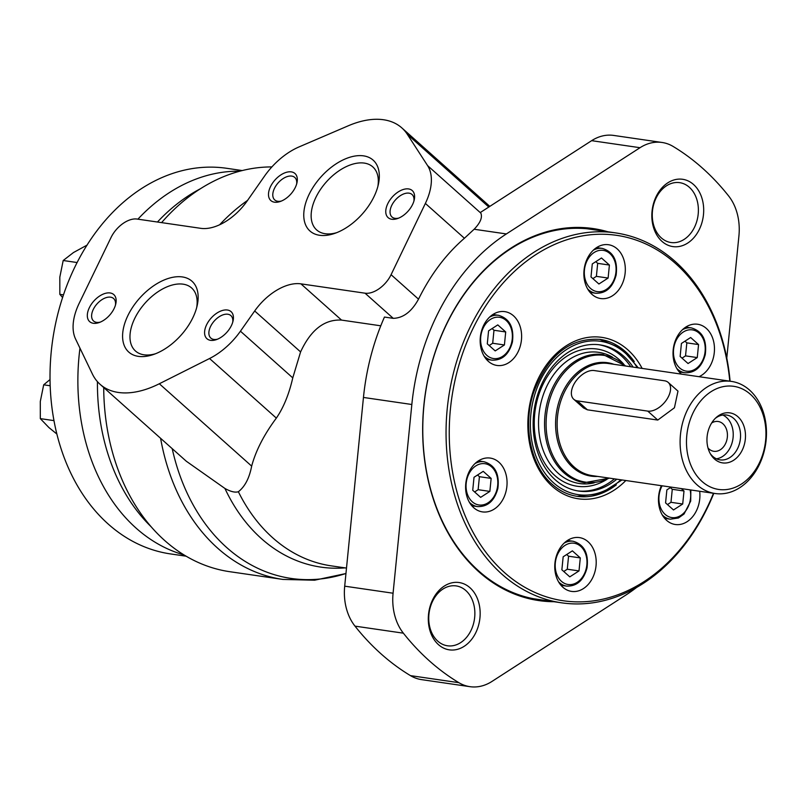 <?xml version="1.0" encoding="UTF-8"?>
<svg xmlns="http://www.w3.org/2000/svg" width="806" height="806" viewBox="0 0 806 806"><rect width="100%" height="100%" fill="white"/><g stroke="black" fill="none" stroke-linecap="round" stroke-linejoin="round"><path stroke-width="1.21" d="M136.103 528.132A194.851 147.427 -81.7 0 1 79.965 348.162A194.851 147.427 -81.7 0 0 136.103 528.132A194.851 147.427 -81.7 0 0 183.959 554.891A194.851 147.427 -81.7 0 1 136.103 528.132M137.897 219.182A194.851 147.427 -81.7 0 1 239.795 171.184A194.851 147.427 -81.7 0 0 137.897 219.182M186.115 556.19L170.529 553.923A194.851 147.427 -81.7 0 1 108.256 524.081A194.851 147.427 -81.7 0 1 63.039 296.145A194.851 147.427 -81.7 0 1 226.647 168.293L242.233 170.56M87.149 245.064L73.467 252.54L63.19 260.509L59.815 277.173L59.835 294.331L62.586 297.515M77.033 262.524L63.19 260.509M63.473 294.865L59.835 294.331M50.032 379.545L43.685 384.815L40.3 401.479L40.32 418.626L48.914 427.563L56.883 434.041M50.184 385.762L43.685 384.815M53.982 420.621L40.32 418.626M151.206 526.832A194.851 147.427 -81.7 0 1 97.435 381.661A194.851 147.427 -81.7 0 0 151.206 526.832M157.442 222.023A194.851 147.427 -81.7 0 1 200.402 188.755A194.851 147.427 -81.7 0 0 157.442 222.023M590.989 276.942L592.279 263.935L601.488 257.991L609.407 265.053L608.117 278.06L598.908 284.004L590.989 276.942M680.133 356.464L681.423 343.457L690.641 337.513L698.56 344.575L697.261 357.582L688.052 363.526L680.133 356.464M681.282 488.587L684.002 491.005L682.702 504.012L673.494 509.956L665.575 502.894L666.874 489.887L671.166 487.116M561.873 569.802L563.162 556.795L572.381 550.851L580.3 557.913L579 570.92L569.792 576.864L561.873 569.802M472.729 490.28L474.019 477.283L483.227 471.339L491.146 478.401L489.857 491.408L480.648 497.352L472.729 490.28M487.287 343.85L488.577 330.843L497.786 324.899L505.705 331.961L504.415 344.968L495.206 350.912L487.287 343.85M713.481 493.272A184.655 139.72 -81.7 0 1 504.435 572.512A184.655 139.72 -81.7 0 1 520.142 266.333A184.655 139.72 -81.7 0 1 729.793 381.167M488.285 361.29A27.192 20.573 -81.7 0 1 481.978 329.483A27.192 20.573 -81.7 0 1 504.808 311.64A27.192 20.573 -81.7 0 1 521.25 341.512A27.192 20.573 -81.7 0 1 496.98 365.45A27.192 20.573 -81.7 0 1 488.285 361.29M473.727 507.72A27.192 20.573 -81.7 0 1 467.42 475.913A27.192 20.573 -81.7 0 1 490.25 458.08A27.192 20.573 -81.7 0 1 506.692 487.942A27.192 20.573 -81.7 0 1 482.421 511.891A27.192 20.573 -81.7 0 1 473.727 507.72M562.88 587.242A27.192 20.573 -81.7 0 1 556.573 555.435A27.192 20.573 -81.7 0 1 579.393 537.592A27.192 20.573 -81.7 0 1 595.836 567.464A27.192 20.573 -81.7 0 1 571.565 591.403A27.192 20.573 -81.7 0 1 562.88 587.242M699.668 491.257A27.192 20.573 -81.7 0 1 675.267 524.494A27.192 20.573 -81.7 0 1 666.582 520.323A27.192 20.573 -81.7 0 1 661.363 485.686M681.402 374.125A27.192 20.573 -81.7 0 1 681.141 373.893A27.192 20.573 -81.7 0 1 674.834 342.087A27.192 20.573 -81.7 0 1 697.653 324.254A27.192 20.573 -81.7 0 1 714.459 348.071A27.192 20.573 -81.7 0 1 699.024 376.694M591.987 294.371A27.192 20.573 -81.7 0 1 585.68 262.575A27.192 20.573 -81.7 0 1 608.51 244.732A27.192 20.573 -81.7 0 1 624.952 274.594A27.192 20.573 -81.7 0 1 600.682 298.542A27.192 20.573 -81.7 0 1 591.987 294.371M713.794 493.312A186.921 141.433 -81.7 0 1 561.661 602.828A186.921 141.433 -81.7 0 1 501.916 574.194A186.921 141.433 -81.7 0 1 458.543 355.537A186.921 141.433 -81.7 0 1 615.492 232.884A186.921 141.433 -81.7 0 1 730.105 381.208M616.792 479.197A73.86 55.886 -81.7 0 1 578.819 491.076A73.86 55.886 -81.7 0 1 555.213 479.761A73.86 55.886 -81.7 0 1 538.076 393.358A73.86 55.886 -81.7 0 1 600.087 344.887A73.86 55.886 -81.7 0 1 633.103 367.093M598.908 344.736A73.86 55.886 -81.7 0 1 630.755 366.76M614.444 478.855A73.86 55.886 -81.7 0 1 577.65 490.884M606.888 479.369A69.326 52.461 -81.7 0 1 554.961 475.631A69.326 52.461 -81.7 0 1 546.972 377.077A69.326 52.461 -81.7 0 1 623.663 364.111M594.193 482.834A66.293 50.163 -81.7 0 1 558.336 473.374A66.293 50.163 -81.7 0 1 546.448 387.031A66.293 50.163 -81.7 0 1 612.479 357.169M492.093 328.576L493.977 330.259L505.705 331.961M493.977 330.259L492.688 343.265L504.415 344.968M492.688 343.265L489.171 345.532M477.535 475.006L479.419 476.689L491.146 478.401M479.419 476.689L478.129 489.695L489.857 491.408M478.129 489.695L474.613 491.962M566.678 554.528L568.573 556.211L580.3 557.913M568.573 556.211L567.273 569.217L579 570.92M567.273 569.217L563.757 571.484M670.39 487.62L672.275 489.302L684.002 491.005M672.275 489.302L670.975 502.309L682.702 504.012M670.975 502.309L667.459 504.576M684.939 341.18L686.833 342.862L698.56 344.575M686.833 342.862L685.533 355.869L697.261 357.582M685.533 355.869L682.017 358.146M595.795 261.668L597.679 263.35L609.407 265.053M597.679 263.35L596.39 276.357L608.117 278.06M596.39 276.357L592.873 278.624M702.056 481.474A52.108 39.434 -81.7 0 1 710.983 391.726A52.108 39.434 -81.7 0 1 765.619 440.459A52.108 39.434 -81.7 0 1 702.056 481.474M710.922 424.238A25.268 19.122 -81.7 0 1 716.282 417.437A25.268 19.122 -81.7 0 1 742.366 422.505A25.268 19.122 -81.7 0 1 737.309 457.234A25.268 19.122 -81.7 0 1 710.872 454.655A25.268 19.122 -81.7 0 1 710.922 424.238M697.029 484.829A56.642 42.859 -81.7 0 1 683.881 418.576A56.642 42.859 -81.7 0 1 731.445 381.409A56.642 42.859 -81.7 0 1 765.7 443.632A56.642 42.859 -81.7 0 1 715.134 493.514A56.642 42.859 -81.7 0 1 697.029 484.829M668.214 382.427L677.987 391.142L674.431 407.776L657.777 420.057L587.413 409.821L583.504 407.947L573.721 399.232A18.125 10.599 -48.3 0 0 577.378 400.874L647.742 411.11A18.125 10.599 -48.3 0 0 666.129 400.411A18.125 10.599 -48.3 0 0 668.214 382.427A18.125 10.599 -48.3 0 0 664.547 380.785L594.183 370.548A18.125 10.599 -48.3 0 0 575.796 381.258A18.125 10.599 -48.3 0 0 573.721 399.232M715.325 418.344A22.659 17.148 -81.7 0 1 726.549 415.04A22.659 17.148 -81.7 0 1 740.251 439.925A22.659 17.148 -81.7 0 1 720.03 459.873A22.659 17.148 -81.7 0 1 710.207 453.516M722.811 415.03A22.659 17.148 -81.7 0 1 732.926 438.857A22.659 17.148 -81.7 0 1 716.443 458.815M711.658 422.989A15.062 11.395 -81.7 0 1 718.126 421.488A15.062 11.395 -81.7 0 1 727.234 438.031A15.062 11.395 -81.7 0 1 713.794 451.289A15.062 11.395 -81.7 0 1 708.021 448.015M380.785 325.805L341.543 320.093C324.475 319.196 310.824 329.805 300.588 351.92L292.769 377.873C289.022 394.194 283.551 407.604 276.347 418.102C264.056 434.625 255.824 450.625 251.663 466.12C249.356 478.109 244.923 486.643 238.364 491.731C235.11 492.758 230.627 491.66 224.914 488.446L186.317 461.244L100.045 384.281A90.625 52.995 -48.3 0 0 159.326 383.757L209.55 358.519A54.375 31.797 -48.3 0 0 240.44 331.195L254.686 310.975A45.317 26.497 -48.3 0 1 300.92 283.853L365.047 293.193A22.659 13.249 -48.3 0 0 391.081 274.695L425.367 203.434A54.375 31.797 -48.3 0 0 427.603 165.633L407.373 134.39A90.625 52.995 -48.3 0 0 401.872 127.932A90.625 52.995 -48.3 0 0 348.293 125.786L299.036 146.924A54.375 31.797 -48.3 0 0 264.509 176.141L247.17 200.966A45.317 26.497 -48.3 0 1 200.765 228.33L137.05 219.051A22.659 13.249 -48.3 0 0 111.047 237.478L79.169 303.348A54.375 31.797 -48.3 0 0 75.573 339.024L92.398 374.024A90.625 52.995 -48.3 0 0 100.045 384.281M636.579 587.473A203.908 154.289 -81.7 0 1 625.627 595.201L491.972 681.433A50.476 38.194 -81.7 0 1 469.948 686.672A50.476 38.194 -81.7 0 1 458.856 682.672A294.533 222.859 -81.7 0 1 403.363 633.173A50.476 38.194 -81.7 0 1 393.076 593.216L411.836 404.491A203.908 154.289 -81.7 0 1 506.37 233.941L640.024 147.71A50.476 38.194 -81.7 0 1 662.048 142.471A50.476 38.194 -81.7 0 1 673.151 146.47A294.533 222.859 -81.7 0 1 728.634 195.969A50.476 38.194 -81.7 0 1 738.921 235.926L726.78 358.086M345.955 573.529L314.582 580.209L282.856 579.423L229.821 571.706A203.908 154.289 -81.7 0 1 164.646 540.473A203.908 154.289 -81.7 0 1 103.712 387.555M161.593 222.627A203.908 154.289 -81.7 0 1 271.894 166.923M554.044 601.719A187.979 142.239 -81.7 0 1 478.845 571.797A187.979 142.239 -81.7 0 1 438.535 342.6A187.979 142.239 -81.7 0 1 607.875 231.775M661.998 241.387A34.003 25.732 -81.7 0 1 667.821 182.821A34.003 25.732 -81.7 0 1 703.477 214.618A34.003 25.732 -81.7 0 1 661.998 241.387M438.464 644.639A34.003 25.732 -81.7 0 1 444.287 586.073A34.003 25.732 -81.7 0 1 479.943 617.88A34.003 25.732 -81.7 0 1 438.464 644.639M662.048 142.471L613.678 135.428A50.476 38.194 -81.7 0 0 591.644 140.667L480.527 212.371L480.86 213.137C482.572 217.459 480.326 222.829 474.13 229.247L464.407 238.264C446.03 254.172 430.736 274.473 418.515 299.167C411.644 311.68 403.222 318.068 393.247 318.34L384.452 317.06A203.908 154.289 -81.7 0 0 363.456 397.449L411.836 404.491M469.948 686.672L421.568 679.629A50.476 38.194 -81.7 0 1 410.476 675.63A294.533 222.859 -81.7 0 1 354.993 626.131A50.476 38.194 -81.7 0 1 344.696 586.174L363.456 397.449M437.779 641.143A30.245 22.89 -81.7 0 1 430.757 605.759A30.245 22.89 -81.7 0 1 456.156 585.912A30.245 22.89 -81.7 0 1 474.452 619.139A30.245 22.89 -81.7 0 1 447.441 645.777A30.245 22.89 -81.7 0 1 437.779 641.143M661.303 237.891A30.245 22.89 -81.7 0 1 654.291 202.508A30.245 22.89 -81.7 0 1 679.69 182.66A30.245 22.89 -81.7 0 1 697.976 215.887A30.245 22.89 -81.7 0 1 670.975 242.515A30.245 22.89 -81.7 0 1 661.303 237.891M543.345 600.158A187.032 141.513 -81.7 0 1 538.448 599.563A187.032 141.513 -81.7 0 1 478.673 570.91A187.032 141.513 -81.7 0 1 435.27 352.131A187.032 141.513 -81.7 0 1 592.319 229.398A187.032 141.513 -81.7 0 1 597.175 230.224M138.36 356.363A47.473 27.767 131.7 0 1 127.016 317.453A47.473 27.767 131.7 0 1 173.582 277.153A47.473 27.767 131.7 0 1 197.208 305.424A47.473 27.767 131.7 0 1 153.402 354.529A47.473 27.767 131.7 0 1 138.36 356.363M93.325 323.277A18.125 10.599 131.7 0 1 89.003 308.426A18.125 10.599 131.7 0 1 106.775 293.041A18.125 10.599 131.7 0 1 115.792 303.832A18.125 10.599 131.7 0 1 99.078 322.581A18.125 10.599 131.7 0 1 93.325 323.277M210.598 340.344A18.125 10.599 131.7 0 1 206.265 325.493A18.125 10.599 131.7 0 1 224.048 310.098A18.125 10.599 131.7 0 1 233.065 320.899A18.125 10.599 131.7 0 1 216.34 339.638A18.125 10.599 131.7 0 1 210.598 340.344M319.529 235.271A47.473 27.767 131.7 0 1 308.184 196.372A47.473 27.767 131.7 0 1 354.751 156.072A47.473 27.767 131.7 0 1 378.377 184.342A47.473 27.767 131.7 0 1 334.581 233.448A47.473 27.767 131.7 0 1 319.529 235.271M274.503 202.195A18.125 10.599 131.7 0 1 270.171 187.345A18.125 10.599 131.7 0 1 287.954 171.96A18.125 10.599 131.7 0 1 296.971 182.75A18.125 10.599 131.7 0 1 280.246 201.49A18.125 10.599 131.7 0 1 274.503 202.195M391.776 219.262A18.125 10.599 131.7 0 1 387.444 204.412A18.125 10.599 131.7 0 1 405.216 189.017A18.125 10.599 131.7 0 1 414.244 199.807A18.125 10.599 131.7 0 1 397.519 218.557A18.125 10.599 131.7 0 1 391.776 219.262M398.738 218.094A15.062 8.806 131.7 0 1 395.051 218.345A15.062 8.806 131.7 0 1 392.008 216.995A15.062 8.806 131.7 0 1 395.464 199.888A15.062 8.806 131.7 0 1 412.057 194.518A15.062 8.806 131.7 0 1 413.921 201.077M281.465 201.026A15.062 8.806 131.7 0 1 277.778 201.288A15.062 8.806 131.7 0 1 274.735 199.928A15.062 8.806 131.7 0 1 278.191 182.831A15.062 8.806 131.7 0 1 294.784 177.451A15.062 8.806 131.7 0 1 296.648 184.01M336.626 232.692A42.214 24.684 131.7 0 1 325.161 233.72A42.214 24.684 131.7 0 1 316.627 229.911A42.214 24.684 131.7 0 1 326.309 181.975A42.214 24.684 131.7 0 1 372.825 166.913A42.214 24.684 131.7 0 1 377.863 186.458M217.56 339.175A15.062 8.806 131.7 0 1 213.872 339.437A15.062 8.806 131.7 0 1 210.829 338.077A15.062 8.806 131.7 0 1 214.285 320.969A15.062 8.806 131.7 0 1 230.879 315.599A15.062 8.806 131.7 0 1 232.743 322.158M100.287 322.108A15.062 8.806 131.7 0 1 96.609 322.37A15.062 8.806 131.7 0 1 93.567 321.01A15.062 8.806 131.7 0 1 97.012 303.912A15.062 8.806 131.7 0 1 113.616 298.532A15.062 8.806 131.7 0 1 115.47 305.091M155.447 353.774A42.214 24.684 131.7 0 1 143.982 354.801A42.214 24.684 131.7 0 1 135.458 350.993A42.214 24.684 131.7 0 1 145.13 303.056A42.214 24.684 131.7 0 1 191.657 287.994A42.214 24.684 131.7 0 1 196.684 307.539M590.536 288.427A20.845 15.767 -81.7 0 1 594.103 252.53A20.845 15.767 -81.7 0 1 615.955 272.025A20.845 15.767 -81.7 0 1 590.536 288.427M679.68 367.949A20.845 15.767 -81.7 0 1 683.246 332.052A20.845 15.767 -81.7 0 1 705.099 351.547A20.845 15.767 -81.7 0 1 679.68 367.949M690.117 489.867A20.845 15.767 -81.7 0 1 683.659 513.18A20.845 15.767 -81.7 0 1 665.121 514.379A20.845 15.767 -81.7 0 1 662.119 485.796M561.419 581.297A20.845 15.767 -81.7 0 1 564.986 545.4A20.845 15.767 -81.7 0 1 586.849 564.895A20.845 15.767 -81.7 0 1 561.419 581.297M472.276 501.775A20.845 15.767 -81.7 0 1 475.842 465.878A20.845 15.767 -81.7 0 1 497.695 485.373A20.845 15.767 -81.7 0 1 472.276 501.775M486.834 355.345A20.845 15.767 -81.7 0 1 490.401 319.448A20.845 15.767 -81.7 0 1 512.253 338.943A20.845 15.767 -81.7 0 1 486.834 355.345M625.829 480.517A81.567 61.719 -81.7 0 1 552.221 486.29A81.567 61.719 -81.7 0 1 547.768 363.133A81.567 61.719 -81.7 0 1 642.14 368.413M616.328 484.859A79.3 59.997 -81.7 0 1 577.156 496.325C568.029 494.965 559.727 490.985 552.271 484.386C530.67 465.939 522.399 425.608 533.713 392.21C547.939 355.144 570.033 337.533 599.996 339.386A79.3 59.997 -81.7 0 1 634.262 361.531M620.892 479.792A77.487 58.626 -81.7 0 1 553.531 482.794A77.487 58.626 -81.7 0 1 548.181 367.294A77.487 58.626 -81.7 0 1 637.203 367.697M489.554 317.151A22.659 17.148 -81.7 0 1 498.582 315.317C509.634 318.622 514.238 327.528 512.415 342.036C509.019 354.428 502.239 360.463 492.063 360.161A22.659 17.148 -81.7 0 1 484.819 356.685A22.659 17.148 -81.7 0 1 483.922 355.829M593.256 250.233A22.659 17.148 -81.7 0 1 602.284 248.409C613.336 251.714 617.94 260.62 616.116 275.128C612.721 287.51 605.941 293.555 595.765 293.243A22.659 17.148 -81.7 0 1 588.521 289.777A22.659 17.148 -81.7 0 1 587.634 288.921M682.41 329.755A22.659 17.148 -81.7 0 1 691.437 327.921C702.479 331.226 707.094 340.132 705.26 354.64C701.865 367.032 695.084 373.077 684.909 372.765A22.659 17.148 -81.7 0 1 677.665 369.299A22.659 17.148 -81.7 0 1 676.778 368.433M690.843 489.977L690.702 501.08L684.032 514.027L678.4 518.006L670.35 519.195A22.659 17.148 -81.7 0 1 663.116 515.729A22.659 17.148 -81.7 0 1 662.22 514.873M564.15 543.103A22.659 17.148 -81.7 0 1 573.177 541.269C584.219 544.574 588.833 553.48 587 567.988C583.604 580.38 576.824 586.415 566.648 586.113A22.659 17.148 -81.7 0 1 559.404 582.637A22.659 17.148 -81.7 0 1 558.518 581.781M474.996 463.581A22.659 17.148 -81.7 0 1 484.023 461.747C495.075 465.052 499.68 473.958 497.856 488.466C494.461 500.858 487.68 506.903 477.505 506.591A22.659 17.148 -81.7 0 1 470.261 503.125A22.659 17.148 -81.7 0 1 469.374 502.259M715.134 493.514L592.168 475.621A56.642 42.859 -81.7 0 1 574.063 466.936A56.642 42.859 -81.7 0 1 560.916 400.683A56.642 42.859 -81.7 0 1 608.48 363.516L731.445 381.409M597.639 476.417A57.307 43.363 -81.7 0 1 572.713 467.339A57.307 43.363 -81.7 0 1 560.895 396.27A57.307 43.363 -81.7 0 1 613.95 364.312M609.145 478.089A64.047 48.461 -81.7 0 1 565.228 472.346A64.047 48.461 -81.7 0 1 556.483 383.616A64.047 48.461 -81.7 0 1 625.456 365.984M609.447 478.129L584.572 482.663A64.712 48.965 -81.7 0 1 563.888 472.749A64.712 48.965 -81.7 0 1 548.876 397.056A64.712 48.965 -81.7 0 1 603.21 354.6L625.758 366.025M657.777 420.057L647.742 411.11M587.413 409.821L577.378 400.874M345.119 567.877A186.246 140.929 -81.7 0 1 224.914 488.446M346.499 568.079L331.347 565.872A183.516 138.864 -81.7 0 1 238.364 491.731M345.955 573.479A201.722 152.636 -81.7 0 1 172.202 448.65M282.856 579.423A203.908 154.289 -81.7 0 1 217.68 548.191A203.908 154.289 -81.7 0 1 160.596 438.293M219.665 224.743A203.908 154.289 -81.7 0 1 247.573 200.392M474.13 229.247L506.37 233.941M591.644 140.667L640.024 147.71M410.476 675.63L458.856 682.672M354.993 626.131L403.363 633.173M344.696 586.174L393.076 593.216M418.515 299.167L391.081 274.695M393.247 318.34L365.047 293.193M341.543 320.093L300.92 283.853M488.809 207.021L407.373 134.39M292.769 377.873L240.44 331.195M276.347 418.102L209.55 358.519M300.588 351.92L254.686 310.975M251.663 466.12L159.326 383.757M480.86 213.137L427.603 165.633M464.407 238.264L425.367 203.434M615.492 232.884L587.423 228.803M561.661 602.828L533.592 598.737M599.845 339.366L621.577 348.524L638.322 367.858M622 479.953L600.45 493.715L577.015 496.305M498.582 315.317L492.899 314.491M492.063 360.161L486.381 359.335M602.284 248.409L596.601 247.573M595.765 293.243L590.083 292.417M691.437 327.921L685.755 327.095M684.909 372.765L679.226 371.939M670.35 519.195L664.668 518.369M573.177 541.269L567.495 540.443M566.648 586.113L560.966 585.287M484.023 461.747L478.341 460.921M477.505 506.591L471.822 505.765M489.806 206.376L401.872 127.932"/></g></svg>
